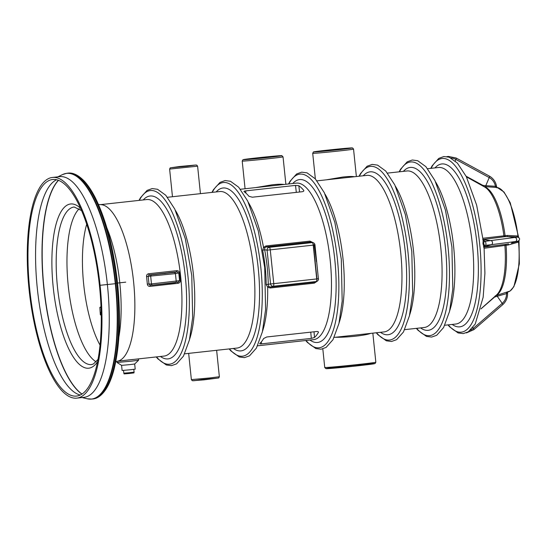 <?xml version="1.0" encoding="UTF-8"?>
<svg xmlns="http://www.w3.org/2000/svg" width="547" height="547" viewBox="0 0 547 547"><rect width="100%" height="100%" fill="white"/><g stroke="black" fill="none" stroke-linecap="round" stroke-linejoin="round"><path stroke-width="0.82" d="M133.051 359.441L122.118 360.685M138.09 358.928L117.721 361.164M138.439 358.948L138.569 360.234L131.259 361.184L117.003 362.463L116.894 361.403M138.569 360.234L134.678 364.008L130.241 364.582L121.584 365.362L117.003 362.463M134.678 364.008L135.212 369.136L130.767 369.717L122.111 370.49L121.584 365.362M101.229 315.099L100.696 314.826L101.222 314.798M101.174 312.33L100.689 312.358L100.696 314.826M100.696 314.812L100.34 314.826L99.841 307.407L101.024 307.352M100.997 306.744L99.841 307.407M101.065 315.106L101.236 315.92M123.533 370.422L123.82 373.17L128.962 372.739L134.09 372.11L133.803 369.362M134.09 372.11L133.96 372.904L129.044 373.505L124.101 373.922L123.82 373.17M100.169 286.122A111.007 35.528 83.7 0 1 76.737 398.134A111.007 35.528 83.7 0 1 29.299 291.667A111.007 35.528 83.7 0 1 52.498 177.44A111.007 35.528 83.7 0 1 100.169 286.122M29.723 289.418A108.942 34.864 83.7 0 1 52.724 179.498A108.942 34.864 83.7 0 1 99.506 286.156A108.942 34.864 83.7 0 1 76.512 396.083A108.942 34.864 83.7 0 1 29.723 289.418M486.194 186.732A1.292 0.499 94.1 0 1 485.804 185.665L496.047 186.329A1.292 0.978 -86.3 0 0 496.922 187.477L496.936 187.86L496.922 187.477L483.869 186.568M482.926 238.266L507.226 235.442L516.888 235.928L517.975 236.229L518.529 237.33M483.815 246.745L482.96 243.634L483.151 240.338M518.843 240.824L518.556 241.808L517.551 242.348L508.211 244.994L483.972 248.304M495.213 295.852L510.098 291.011L513.906 286.628L519.342 263.859L518.994 240.701M496.047 186.329L496.649 187.238M518.652 237.405L510.283 202.882L503.978 191.997L496.655 187.088C495.972 182.185 493.551 178.534 489.401 176.113A2.065 0.574 118.6 0 1 489.223 177.577L485.804 185.665L483.534 185.501A1.292 0.499 94.1 0 0 483.917 186.568A55.165 17.654 83.7 0 1 505.059 235.518A1.292 0.615 88.1 0 0 505.619 236.639L504.826 236.694A1.292 1.019 82.7 0 1 503.869 235.607A55.746 17.839 -96.3 0 0 484.601 186.971L466.434 176.852M506.707 292.385A1.292 0.602 -107 0 0 506.529 293.609L497.237 296.276L502.221 303.373A12.492 11.836 87.3 0 0 506.529 293.609L507.11 293.329A1.292 0.971 72 0 1 507.554 292.125M507.691 292.064L507.541 292.419C507.869 297.342 506.262 301.438 502.707 304.686A2.065 0.533 49.1 0 0 502.221 303.373L473.34 328.35A2.065 0.533 49.1 0 1 473.818 329.67L502.707 304.686M507.5 292.255L507.11 293.329M514.187 236.851L507.787 236.571L515.117 237.535A2.065 1.627 82.7 0 1 516.662 239.442A2.065 1.627 82.7 0 1 515.534 241.583L511.541 243.053M482.734 239.736L485.148 241.309A2.065 0.663 83.7 0 1 485.907 243.306A2.065 0.663 83.7 0 1 485.565 245.35L483.493 247.032M483.37 240.947A1.292 1.251 135.8 0 0 484.416 241.384L484.43 241.439C483.425 242.916 483.562 244.229 484.84 245.391L484.225 246.198A1.292 1.258 38.6 0 0 483.835 246.321M52.498 177.44L59.787 176.64A111.007 35.528 83.7 0 1 107.458 285.322A111.007 35.528 83.7 0 1 84.026 397.334L76.737 398.134M106.925 228.024A81.318 26.024 83.7 0 1 119.834 283.367A81.318 26.024 83.7 0 1 118.89 336.945M98.494 204.503L101.202 204.681A78.741 25.203 83.7 0 1 133.591 281.801A78.741 25.203 83.7 0 1 118.371 360.972L115.766 361.731M179.621 272.912L180.401 280.488C180.325 282.136 179.484 283.079 177.891 283.319L149.967 286.382C148.49 286.402 147.608 285.65 147.328 284.125A78.741 25.203 -96.3 0 0 146.965 280.331A78.741 25.203 -96.3 0 0 146.548 276.543C146.507 274.984 147.218 274.054 148.661 273.753L176.585 270.683C178.199 270.574 179.204 271.319 179.621 272.912L178.766 272.953L177.125 271.845L149.194 274.915L148.169 276.331L146.548 276.543M100.484 204.633L146.863 199.539A78.741 25.203 -96.3 0 1 180.674 276.632A78.741 25.203 -96.3 0 1 164.052 356.076L117.68 361.17M270.197 287.995L267.654 287.154L266.191 284.563C266.081 273.049 264.898 261.603 262.642 250.239L263.538 247.34L265.849 245.959A1.292 0.41 -96.3 0 0 266.314 246.875L264.796 247.812L264.659 249.781C266.861 261.329 268.064 272.939 268.262 284.611L268.789 286.464L270.464 287.045A1.292 0.41 -96.3 0 0 270.197 287.995L314.327 283.148L317.233 281.185M265.849 245.959L309.985 241.111L313.581 242.875M314.265 244.694L316.467 261.712M261.302 341.916L261.473 343.865C260.03 344.001 259.476 343.872 259.818 343.475L259.695 343.687M259.818 343.475A78.741 25.203 -96.3 0 0 263.654 338.504L266.765 336.979L316.61 331.509C318.08 331.455 318.662 331.783 318.354 332.494L318.45 332.118M318.272 331.803L318.354 332.494A78.741 25.203 83.7 0 1 314.518 337.472L311.311 338.395L310.758 332.152M261.473 343.865L311.311 338.395M245.665 190.882C244.229 191.074 243.716 191.354 244.133 191.723A78.741 25.203 83.7 0 1 248.953 196.298L252.324 197.207L302.163 191.73C303.612 191.457 304.105 190.978 303.66 190.288A78.741 25.203 -96.3 0 0 298.833 185.713L295.503 185.406L245.665 190.882L245.931 193.132M303.831 190.664L303.729 191.047M326.422 179.819L342.408 177.098C347.906 176.428 351.933 176.312 354.504 176.736M370.599 333.39C365.307 335.489 347.639 337.424 335.12 337.287M255.914 187.559L271.907 184.845C277.411 184.175 281.445 184.052 284.002 184.476M187.765 195.047L193.864 194.376M314.894 244.899L314.963 244.906A2.585 2.585 0 0 0 313.205 242.718L310.443 242.027L266.314 246.875L269.254 247.326L312.207 242.608L310.443 242.027A1.292 0.41 -96.3 0 1 309.985 241.111M316.863 281.37A2.585 2.503 67.9 0 1 316.228 281.534L316.863 281.37A2.585 2.585 0 0 0 318.457 278.71L316.72 278.936L313.226 245.131L270.273 249.849L273.767 283.654L316.72 278.936A2.585 0.827 -96.3 0 1 316.228 281.534L273.274 286.252L270.464 287.045L314.593 282.197A1.292 0.41 -96.3 0 0 314.327 283.148M148.661 273.753A1.292 0.41 -96.3 0 0 149.194 274.915L151.758 274.792A1.292 1.224 87.3 0 0 150.678 276.214L151.471 283.914L148.962 284.03L150.186 285.192L152.75 285.069A1.292 1.224 87.3 0 0 152.818 285.062L175.095 282.737A1.292 1.265 78.7 0 0 176.223 281.329L175.43 273.623L148.169 276.331A80.033 25.613 83.7 0 1 148.962 284.03L147.328 284.125M178.301 282.102L152.75 285.069A1.292 1.224 87.3 0 1 151.471 283.914L179.56 280.659L178.766 272.953L175.43 273.623A1.292 1.265 78.7 0 0 174.035 272.468L177.125 271.845A1.292 0.41 -96.3 0 1 176.585 270.683M178.329 282.095L179.56 280.659L180.401 280.488M266.191 284.563L270.587 283.955L267.093 250.15L264.659 249.781L262.642 250.239M268.789 286.464A1.292 0.526 -46 0 0 267.654 287.154A78.741 25.203 83.7 0 1 262.539 331.167M248.4 202.486A78.741 25.203 83.7 0 1 263.538 247.34A1.292 0.492 -146.4 0 0 264.796 247.812M80.245 395.009A108.942 34.864 83.7 0 1 80.142 394.982A108.942 34.864 83.7 0 1 37.565 290.758A108.942 34.864 83.7 0 1 56.505 179.778A108.942 34.864 83.7 0 1 56.601 179.731M81.879 394.093A111.526 35.692 83.7 0 1 44.04 290.047A111.526 35.692 83.7 0 1 58.392 180.271M81.982 394.025A111.526 35.692 83.7 0 1 44.211 290.026A111.526 35.692 83.7 0 1 58.502 180.312M96.128 361.834A79.253 25.367 83.7 0 1 68.245 285.787A79.253 25.367 83.7 0 1 79.308 208.667M114.576 283.777L100.675 285.226M100.012 345.095A76.676 24.54 83.7 0 1 83.664 284.146A76.676 24.54 83.7 0 1 86.727 224.161M517.305 237.077A1.292 0.602 94.5 0 1 516.888 235.928M505.619 236.639L507.787 236.571A1.292 0.615 88.1 0 1 507.226 235.442M517.879 237.124A1.292 0.513 117.1 0 1 517.975 236.229A52.649 16.848 83.7 0 0 496.922 187.477M504.826 236.694L483.172 239.477A1.292 1.019 82.7 0 1 483.069 239.456M518.276 241.138A1.292 0.492 -129.7 0 0 518.556 241.808A52.649 16.848 83.7 0 1 508.163 291.941M517.592 241.336A1.292 0.595 -107.4 0 0 517.551 242.348M495.828 295.606A55.165 17.654 83.7 0 0 506.078 245.412A1.292 0.609 78.9 0 1 506.399 244.235L508.539 243.818A1.292 0.609 -101.1 0 0 508.211 244.994M483.432 241.022L483.336 240.899A1.292 1.224 -33.1 0 1 483.206 240.618M484.43 241.439A1.292 1.224 -33.1 0 1 483.336 240.899L483.192 240.53A1.292 1.251 135.7 0 0 483.644 240.598L484.416 241.384L485.148 241.309L517.667 237.097C520.088 238.171 520.231 239.538 518.091 241.2L491.363 244.673L483.863 247.066M480.929 308.864L496.471 295.038A55.746 17.839 -96.3 0 0 504.902 245.603A1.292 1.019 82.7 0 1 505.619 244.365L506.399 244.235M484.84 245.391A1.292 1.238 24.6 0 0 483.91 246.082L483.91 246.082A1.292 1.238 24.6 0 0 483.808 246.465M483.876 247.162A1.292 1.019 82.7 0 1 483.965 247.128L505.619 244.365M483.951 246A1.292 1.258 -141.4 0 1 484.027 245.89L484.027 245.89A1.292 1.258 -141.4 0 1 484.833 245.432L491.363 244.673A2.065 1.627 82.7 0 0 492.491 242.533A2.065 1.627 82.7 0 0 490.946 240.632L483.083 239.593M497.401 295.195A1.292 0.485 -106.8 0 0 497.237 296.276L495.049 296.932A1.292 0.485 73.2 0 1 494.994 296.351M495.049 296.932L494.044 297.199M482.42 185.761A1.292 0.356 118.7 0 1 482.591 185.221L483.534 185.501M495.938 187.416A1.292 0.609 94.1 0 1 495.425 186.192A12.492 11.836 -92.7 0 0 489.223 177.577L455.883 159.437L455.241 160.962M178.124 282.136A1.292 0.41 -96.3 0 0 177.891 283.319M125.728 282.149L115.246 283.319M175.464 210.492A78.741 25.203 83.7 0 1 193.488 275.223A78.741 25.203 83.7 0 1 189.604 339.174M184.688 353.813L236.988 348.07A78.741 25.203 -96.3 0 0 253.61 268.618A78.741 25.203 -96.3 0 0 219.798 191.532L167.491 197.276M324.986 194.076A78.741 25.203 83.7 0 1 343.003 258.799A78.741 25.203 83.7 0 1 339.119 322.751M334.203 337.39L384.076 331.913A78.741 25.203 -96.3 0 0 400.698 252.461A78.741 25.203 -96.3 0 0 366.88 175.375L317.014 180.852M435.603 181.925A78.741 25.203 83.7 0 1 453.627 246.649A78.741 25.203 83.7 0 1 449.737 310.6M444.827 325.239L455.795 324.036A78.741 25.203 -96.3 0 0 472.417 244.584A78.741 25.203 -96.3 0 0 438.605 167.498L427.631 168.702M399.454 171.799A87.356 27.959 83.7 0 1 448.061 247.435A87.356 27.959 83.7 0 1 416.643 328.337M403.378 171.368A81.941 26.222 83.7 0 1 445.429 247.613A81.941 26.222 83.7 0 1 420.568 327.906M395.488 186.329A78.741 25.203 83.7 0 1 413.511 251.052A78.741 25.203 83.7 0 1 409.621 315.01M404.712 329.643L424.192 327.503A78.741 25.203 -96.3 0 0 440.814 248.058A78.741 25.203 -96.3 0 0 406.995 170.972L387.515 173.105M431.057 168.326A87.356 27.959 83.7 0 1 479.671 243.962A87.356 27.959 83.7 0 1 448.253 324.863M434.981 167.895A81.941 26.222 83.7 0 1 477.032 244.14A81.941 26.222 83.7 0 1 452.178 324.433M466.112 176.223L482.591 185.221M448.964 157.126A2.065 0.663 83.7 0 0 448.376 156.442L456.061 157.974A2.065 0.574 118.6 0 1 455.883 159.437A12.492 11.836 -92.7 0 0 451.131 158.062M494.187 297.411L480.916 308.932M472.827 327.632L473.34 328.35A12.492 11.836 87.3 0 1 470.461 330.183M466.892 332.59A2.065 0.663 83.7 0 1 466.632 332.822L473.818 329.67M483.582 247.162L483.965 247.128M483.172 239.477L482.796 239.552M359.338 176.202A87.356 27.959 83.7 0 1 407.946 251.839A87.356 27.959 83.7 0 1 376.527 332.74M363.263 175.772A81.941 26.222 83.7 0 1 405.313 252.023A81.941 26.222 83.7 0 1 380.452 332.309M288.83 183.949A87.356 27.959 83.7 0 1 337.444 259.586A87.356 27.959 83.7 0 1 306.026 340.487M292.754 183.518A81.941 26.222 83.7 0 1 334.805 259.763A81.941 26.222 83.7 0 1 309.951 340.049M82.036 397.553L87.267 398.784A113.523 36.334 -96.3 0 0 115.376 284.502A113.523 36.334 -96.3 0 0 62.631 174.527L57.797 176.859M68.019 173.139L67.001 173.249A113.591 36.355 83.7 0 1 115.779 284.461A113.591 36.355 83.7 0 1 91.8 399.078L92.819 398.961A113.591 36.355 -96.3 0 0 116.798 284.351A113.591 36.355 -96.3 0 0 68.019 173.139C71.24 172.654 76.737 173.44 83.944 180.783C87.876 184.954 91.65 190.588 95.267 197.679C106.33 220.147 113.797 249.001 117.667 284.235C120.935 317.739 119.745 346.025 114.097 369.095C112.108 376.801 109.646 383.119 106.706 388.042C101.27 396.78 96.074 398.742 92.819 398.961M160.223 273.712L165.18 273.479L160.223 273.712M151.758 274.792L174.035 272.468M152.675 285.069L150.261 285.185M143.239 199.942A81.941 26.222 83.7 0 1 185.289 276.187A81.941 26.222 83.7 0 1 160.428 356.473M139.314 200.373A87.356 27.959 83.7 0 1 187.929 276.009A87.356 27.959 83.7 0 1 156.51 356.904M216.174 191.929A81.941 26.222 83.7 0 1 258.225 268.174A81.941 26.222 83.7 0 1 233.364 348.466M212.25 192.359A87.356 27.959 83.7 0 1 260.864 267.996A87.356 27.959 83.7 0 1 229.446 348.897M257.623 345.8L313.575 339.653A78.741 25.203 -96.3 0 0 330.19 260.208A78.741 25.203 -96.3 0 0 296.378 183.115L240.427 189.262M356.377 176.531L353.54 149.099A20.526 0.39 174.1 0 1 339.701 150.904A20.526 0.39 174.1 0 1 312.713 153.317L315.359 178.91M312.713 153.317L313.39 152.039C314.06 151.902 311.188 151.97 326.826 150.213A19.234 0.362 -5.9 0 0 320.392 151.505A19.234 0.362 -5.9 0 0 351.762 148.059A19.234 0.362 -5.9 0 0 326.832 150.213L349.8 148.011L352.617 147.984L353.54 149.099M322.812 348.89L324.733 367.481A25.688 0.485 -5.9 0 0 350.34 365.328A25.688 0.485 -5.9 0 0 375.837 362.203L372.835 333.144M342.607 366.49A24.396 0.465 174.1 0 1 374.223 363.755A24.396 0.465 174.1 0 1 334.429 368.131A24.396 0.465 174.1 0 1 342.607 366.49M242.212 161.064L242.889 159.779L245.651 159.232L264.563 157.092L281.719 155.663L283.038 156.845A20.526 0.39 174.1 0 1 269.199 158.644A20.526 0.39 174.1 0 1 242.212 161.064L245.07 188.756M268.652 157.379A19.234 0.362 -5.9 0 0 275.1 156.086A19.234 0.362 -5.9 0 0 243.723 159.533A19.234 0.362 -5.9 0 0 268.652 157.379M201.405 379.639L217.535 378.127L193.467 380.767L201.405 379.639M209.87 377.95L219.361 376.719L218.752 377.956L204.12 379.83L192.353 380.739L191.368 379.611L209.87 377.95M200.441 193.659L197.604 166.185L169.618 169.078L172.469 196.729M169.618 169.078L170.226 167.84L179.375 166.541L171.443 167.669L187.566 166.158L195.511 165.023L179.382 166.541L195.505 165.023L196.756 165.098L197.604 166.185M316.973 279.278L313.369 244.4M269.254 247.326A2.585 2.352 98.7 0 0 267.093 250.15L270.273 249.849A2.585 0.827 -96.3 0 0 269.254 247.326M313.205 242.718A2.585 2.496 108.2 0 0 312.207 242.608A2.585 0.827 83.7 0 1 313.226 245.131L314.963 244.906L318.388 278.71M270.587 283.955A2.585 2.359 74.2 0 0 273.274 286.252A2.585 0.827 83.7 0 0 273.767 283.654L270.587 283.955M298.833 185.713L299.578 192.018M296.324 192.373L295.503 185.406M314.012 331.79L314.518 337.472M80.662 208.414A82.611 26.441 -96.3 0 0 53.408 289.021A82.611 26.441 -96.3 0 0 97.51 361.786M97.968 359.441L93.428 363.974L91.506 364.569A79.253 25.367 83.7 0 1 57.633 288.556A79.253 25.367 83.7 0 1 74.194 207.005L81.619 210.602M150.234 285.185A1.292 0.41 -96.3 0 0 149.967 286.382M416.37 328.364L417.983 330.258L426.455 336.405L431.645 337.075L436.725 335.277L443.596 327.55L449.566 311.352L452.8 289.042L451.918 247.018L445.477 210.274L434.927 180.531L425.887 166.657L417.676 160.709L412.301 159.998L407.214 161.83L400.582 169.201L399.18 171.826M483.192 240.53L476.642 205.104L466.29 176.572L457.381 163.068L449.224 157.215L443.863 156.531L438.769 158.391L432.109 165.864L430.783 168.353M447.979 324.891L449.586 326.785L458.058 332.932L463.254 333.602L468.328 331.803L475.206 324.084L483.165 297.219L484.916 273.233L484.027 245.89M456.061 157.974L489.401 176.113M448.376 156.442L446.885 156.606M466.632 332.822L466.242 332.87M511.39 243.1L518.091 241.2M513.715 236.824L517.667 237.097M376.254 332.767L377.868 334.668L386.339 340.808L391.529 341.478L396.609 339.68L403.488 331.961L409.45 315.763L412.684 293.445L411.802 251.422L405.361 214.677L394.811 184.934L385.772 171.061L377.56 165.112L372.186 164.401L367.099 166.233L360.466 173.611L359.064 176.237M305.752 340.514L307.359 342.408L315.831 348.555L321.027 349.225L326.108 347.427L332.979 339.701L338.942 323.503L342.176 301.192L341.301 259.169L334.853 222.417L324.309 192.681L315.263 178.807L307.058 172.859L301.677 172.148L296.597 173.98L289.965 181.351L288.556 183.977M156.23 356.938L157.844 358.832L166.315 364.972L171.505 365.649L176.585 363.851L183.464 356.124L189.426 339.926L192.66 317.609L191.778 275.592L185.337 238.841L174.787 209.098L165.748 195.231L157.536 189.283L152.162 188.571L147.075 190.404L140.449 197.775L139.041 200.4M229.172 348.924L230.779 350.818L239.251 356.965L244.441 357.635L249.521 355.837L256.399 348.111L262.362 331.92L265.596 309.602L264.714 267.579L258.273 230.834L247.723 201.091L238.683 187.218L230.472 181.269L225.097 180.558L220.01 182.39L213.385 189.761L211.976 192.387M283.038 156.845L285.876 184.271M188.66 353.376L191.368 379.611M216.633 350.306L219.361 376.719M155.293 274.396L170.117 272.864M324.733 367.481L325.916 368.657L353.136 366.305L375.092 363.523L375.837 362.203M87.267 398.784L91.8 399.078M67.001 173.249L62.631 174.527"/></g></svg>
